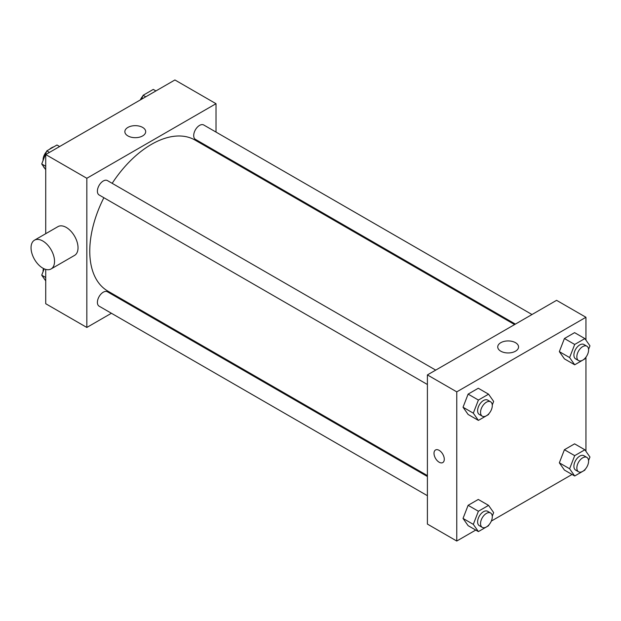 <?xml version="1.0" encoding="UTF-8"?>
<svg xmlns="http://www.w3.org/2000/svg" width="621" height="621" viewBox="0 0 621 621"><rect width="100%" height="100%" fill="white"/><g stroke="black" fill="none" stroke-linecap="round" stroke-linejoin="round"><path stroke-width="0.93" d="M43.377 166.343A12.459 7.188 120 0 0 44.751 168.299M53.856 146.812A12.459 7.188 120 0 0 49.346 149.413M43.097 160.202A12.459 7.188 120 0 0 43.004 160.676M111.415 313.263L86.831 327.453L45.729 303.723L45.729 269.39M45.729 233.69L45.729 154.551L174.912 79.969L216.015 103.699L216.015 132.079M128.819 303.211L128.019 303.669M103.87 197.711A87.196 50.34 120 0 0 89.766 251.171A87.196 50.34 120 0 0 107.829 291.086L427.403 475.593M514.599 324.573L195.017 140.067A87.196 50.34 120 0 0 112.176 183.327M216.015 151.26L216.015 152.184M86.831 327.453L86.831 178.281L216.015 103.699M532.003 314.521L203.727 124.984A8.306 4.797 120 0 0 197.323 127.212A8.306 4.797 120 0 0 193.705 135.572A8.306 4.797 120 0 0 195.421 139.368L515.399 324.108M427.403 476.517L107.425 291.785A8.306 4.797 120 0 0 101.029 294.005A8.306 4.797 120 0 0 97.404 302.365A8.306 4.797 120 0 0 99.119 306.169L427.403 495.698M427.403 384.5L99.119 194.971A8.306 4.797 -60 0 1 99.119 185.376A8.306 4.797 -60 0 1 107.425 180.587L435.709 370.116M86.831 178.281L45.729 154.551M127.91 135.921A10.417 6.016 180 0 1 124.86 131.668A10.417 6.016 180 0 1 135.277 125.659A10.417 6.016 180 0 1 145.687 131.668A10.417 6.016 180 0 1 139.259 137.225A10.417 6.016 180 0 1 127.91 135.921M34.489 240.18L57.978 226.618A16.612 9.587 60 0 1 70.778 231.066A16.612 9.587 60 0 1 78.029 247.787A16.612 9.587 60 0 1 74.582 255.386L51.101 268.947A16.612 9.587 60 0 1 34.489 259.361A16.612 9.587 60 0 1 34.489 240.18A16.612 9.587 60 0 1 47.289 244.627A16.612 9.587 60 0 1 54.539 261.34A16.612 9.587 60 0 1 51.101 268.947M230.663 160.645A16.612 9.587 -120 0 0 230.694 159.737M475.756 530.062L456.761 541.031L427.403 524.077L427.403 374.913L556.587 300.331L585.945 317.277L585.945 340.122M572.05 474.467L491.32 521.081M564.419 358.86L559.335 351.626L564.419 338.523L574.588 332.646L564.419 338.523L559.335 351.626L564.419 358.86L574.697 364.799L569.612 357.564L574.697 344.453L584.866 338.585L589.95 345.819L588.561 349.39M468.118 525.661L463.033 518.426L468.118 505.315L478.286 499.447L468.118 505.315L463.033 518.426L468.118 525.661L478.395 531.592L473.311 524.357L478.395 511.246L488.564 505.378L493.648 512.612L492.267 516.191M585.945 357.184L585.945 451.32M456.761 541.031L456.761 391.859L585.945 317.277M564.419 470.058L559.335 462.824L564.419 449.72L574.588 443.844L564.419 449.72L559.335 462.824L564.419 470.058L574.697 475.997L569.612 468.762L574.697 455.651L584.866 449.783L589.95 457.017L588.561 460.588M468.118 414.463L463.033 407.229L468.118 394.118L478.286 388.249L468.118 394.118L463.033 407.229L468.118 414.463L478.395 420.394L473.311 413.159L478.395 400.056L488.564 394.18L493.648 401.414L492.267 404.993M456.761 391.859L427.403 374.913M500.782 351.191A10.417 6.016 180 0 1 497.732 346.945A10.417 6.016 180 0 1 508.141 340.929A10.417 6.016 180 0 1 518.558 346.945A10.417 6.016 180 0 1 512.131 352.495A10.417 6.016 180 0 1 500.782 351.191M444.287 459.245A7.266 4.192 60 0 1 442.781 462.567A7.266 4.192 60 0 1 435.515 458.376A7.266 4.192 60 0 1 435.515 449.984A7.266 4.192 60 0 1 441.112 451.933A7.266 4.192 60 0 1 444.287 459.245M442.781 462.567A7.266 4.192 60 0 1 435.515 458.368A7.266 4.192 60 0 1 435.515 449.984M488.874 413.718L488.564 414.525L478.395 420.394M490.567 401.787L487.632 400.095A8.306 4.797 120 0 0 481.236 402.323A8.306 4.797 120 0 0 477.611 410.675A8.306 4.797 120 0 0 479.327 414.479L482.261 416.171A8.306 4.797 120 0 0 490.567 411.381A8.306 4.797 120 0 0 490.567 401.787A8.306 4.797 120 0 0 484.17 404.015A8.306 4.797 120 0 0 480.545 412.375A8.306 4.797 120 0 0 482.261 416.171M473.311 413.159L463.033 407.229M478.395 400.056L468.118 394.118M488.564 394.18L478.286 388.249M585.176 358.115L584.866 358.922L574.697 364.799M586.868 346.192L583.934 344.5A8.306 4.797 120 0 0 577.53 346.72A8.306 4.797 120 0 0 573.905 355.08A8.306 4.797 120 0 0 575.628 358.884L578.562 360.576A8.306 4.797 120 0 0 586.868 355.779A8.306 4.797 120 0 0 586.868 346.192A8.306 4.797 120 0 0 580.472 348.42A8.306 4.797 120 0 0 576.847 356.772A8.306 4.797 120 0 0 578.562 360.576M569.612 357.564L559.335 351.626M574.697 344.453L564.419 338.523M584.866 338.585L574.588 332.646M488.874 524.916L488.564 525.715L478.395 531.592M490.567 512.985L487.632 511.293A8.306 4.797 120 0 0 481.236 513.52A8.306 4.797 120 0 0 477.611 521.873A8.306 4.797 120 0 0 479.327 525.677L482.261 527.369A8.306 4.797 120 0 0 490.567 522.579A8.306 4.797 120 0 0 490.567 512.985A8.306 4.797 120 0 0 484.17 515.213A8.306 4.797 120 0 0 480.545 523.573A8.306 4.797 120 0 0 482.261 527.369M473.311 524.357L463.033 518.426M478.395 511.246L468.118 505.315M488.564 505.378L478.286 499.447M585.176 469.313L584.866 470.12L574.697 475.997M586.868 457.39L583.934 455.698A8.306 4.797 120 0 0 577.53 457.918A8.306 4.797 120 0 0 573.905 466.278A8.306 4.797 120 0 0 575.628 470.081L578.562 471.774A8.306 4.797 120 0 0 586.868 466.976A8.306 4.797 120 0 0 586.868 457.39A8.306 4.797 120 0 0 580.472 459.618A8.306 4.797 120 0 0 576.847 467.97A8.306 4.797 120 0 0 578.562 471.774M569.612 468.762L559.335 462.824M574.697 455.651L564.419 449.72M584.866 449.783L574.588 443.844M45.729 169.68L41.723 163.983L46.808 150.88L56.977 145.004L59.624 146.533M45.729 166.296L41.723 163.983M49.455 152.401L46.808 150.88M46.497 151.687A8.306 4.797 120 0 0 43.09 159.807A8.306 4.797 120 0 0 43.113 160.412M141.58 99.213L143.109 95.285L153.278 89.408L155.925 90.938M145.749 96.806L143.109 95.285M142.799 96.084A8.306 4.797 120 0 0 140.354 99.919M45.729 280.878L41.723 275.181L44.192 268.831M45.729 277.494L41.723 275.181M43.439 268.482A8.306 4.797 120 0 0 43.09 271.004A8.306 4.797 120 0 0 43.113 271.61"/></g></svg>

